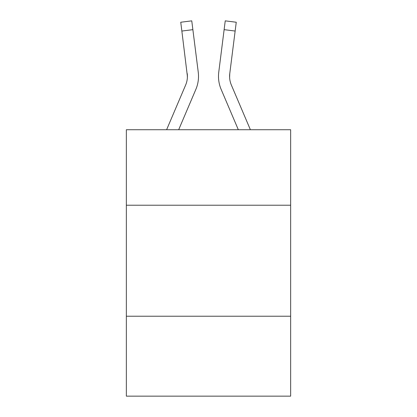 <?xml version="1.0" encoding="UTF-8"?>
<svg xmlns="http://www.w3.org/2000/svg" width="417" height="417" viewBox="0 0 417 417"><rect width="100%" height="100%" fill="white"/><g stroke="black" fill="none" stroke-linecap="round" stroke-linejoin="round"><path stroke-width="0.63" d="M290.649 205.216L290.649 129.729L126.351 129.729L126.351 205.216L290.649 205.216L290.649 396.15L126.351 396.15L126.351 205.216M290.649 316.222L126.351 316.222M178.674 129.729L195.849 89.4A33.303 33.303 0 0 0 198.247 72.177L192.873 29.659L181.859 31.051L180.749 22.242L191.763 20.85L192.873 29.659M198.471 77.974L198.508 76.504M198.08 70.848L198.247 72.177M238.326 129.729L221.151 89.4A33.303 33.303 0 0 1 218.753 72.177L225.237 20.85L236.251 22.242L235.141 31.051L224.127 29.659M229.616 77.437L229.767 73.569L235.141 31.051M231.367 85.052A22.2 22.2 0 0 1 229.59 76.394L229.767 73.569A22.2 22.2 0 0 0 231.367 85.052A22.2 22.2 0 0 1 229.59 76.394A22.2 22.2 0 0 0 231.367 85.052A22.2 22.2 0 0 1 229.59 76.394A22.2 22.2 0 0 0 231.367 85.052A22.2 22.2 0 0 1 229.59 76.394A22.2 22.2 0 0 0 231.367 85.052A22.2 22.2 0 0 1 229.59 76.394A22.2 22.2 0 0 0 231.367 85.052A22.2 22.2 0 0 1 229.59 76.394A22.2 22.2 0 0 0 231.367 85.052A22.2 22.2 0 0 1 229.59 76.394A22.2 22.2 0 0 0 231.367 85.052A22.2 22.2 0 0 1 229.59 76.394A22.2 22.2 0 0 0 231.367 85.052A22.2 22.2 0 0 1 229.59 76.394A22.2 22.2 0 0 0 231.367 85.052A22.2 22.2 0 0 1 229.59 76.394A22.2 22.2 0 0 0 231.367 85.052A22.2 22.2 0 0 1 229.59 76.394A22.2 22.2 0 0 0 231.367 85.052A22.2 22.2 0 0 1 229.59 76.394A22.2 22.2 0 0 0 231.367 85.052A22.2 22.2 0 0 1 229.59 76.394A22.2 22.2 0 0 0 231.367 85.052A22.2 22.2 0 0 1 229.59 76.394A22.2 22.2 0 0 0 231.367 85.052A22.2 22.2 0 0 1 229.59 76.394A22.2 22.2 0 0 0 231.367 85.052A22.2 22.2 0 0 1 229.59 76.394A22.2 22.2 0 0 0 231.367 85.052A22.2 22.2 0 0 1 229.59 76.394A22.2 22.2 0 0 0 231.367 85.052A22.2 22.2 0 0 1 229.59 76.394A22.2 22.2 0 0 0 231.367 85.052A22.2 22.2 0 0 1 229.59 76.394A22.2 22.2 0 0 0 231.367 85.052A22.2 22.2 0 0 1 229.59 76.394A22.2 22.2 0 0 0 231.367 85.052L250.388 129.729M166.612 129.729L185.633 85.052A22.2 22.2 0 0 0 187.41 76.394L181.859 31.051M187.384 77.437L187.233 73.569A22.2 22.2 0 0 1 185.633 85.052A22.2 22.2 0 0 0 187.41 76.394A22.2 22.2 0 0 1 185.633 85.052A22.2 22.2 0 0 0 187.41 76.394M218.529 77.979L218.492 76.337M218.753 72.177L218.92 70.848M180.749 22.242L191.763 20.85M225.237 20.85L236.251 22.242"/></g></svg>
